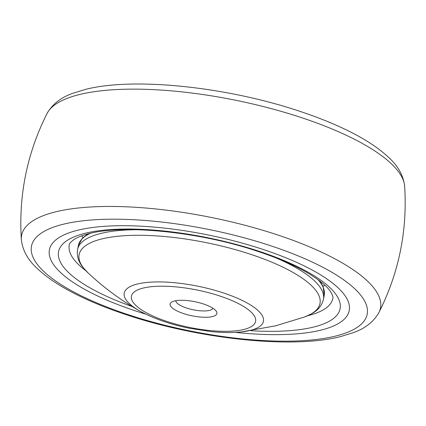 <?xml version="1.0" encoding="UTF-8"?>
<svg xmlns="http://www.w3.org/2000/svg" width="426" height="426" viewBox="0 0 426 426"><rect width="100%" height="100%" fill="white"/><g stroke="black" fill="none" stroke-linecap="round" stroke-linejoin="round"><path stroke-width="0.64" d="M77.729 230.232A152.966 46.072 11.5 0 1 287.459 258.428A152.966 46.072 11.5 0 1 320.932 330.129A152.966 46.072 11.5 0 1 235.328 332.371A152.966 46.072 -168.5 0 0 320.932 330.129A152.966 46.072 -168.5 0 0 287.459 258.428A152.966 46.072 -168.5 0 0 77.729 230.232A152.966 46.072 -168.5 0 0 145.804 314.159A152.966 46.072 11.5 0 1 77.729 230.232M174.548 300.974A23.861 7.189 -168.5 0 0 171.779 302.029A23.861 7.189 -168.5 0 0 182.184 313.089A23.861 7.189 -168.5 0 0 212.483 316.561A23.861 7.189 -168.5 0 0 216.158 311.055A23.861 7.189 -168.5 0 0 197.792 302.359A23.861 7.189 -168.5 0 0 174.548 300.974M175.826 300.708A18.968 5.714 -168.5 0 0 188.622 308.648A18.968 5.714 -168.5 0 0 209.523 310.389A18.968 5.714 -168.5 0 0 212.952 308.259M323.009 286.251A133.966 40.348 -168.5 0 0 324.995 285.372M85.738 270.579A134.456 40.497 11.5 0 1 69.337 244.732C68.991 243.976 70.492 242.272 73.847 239.625C77.111 237.388 82.197 235.381 89.098 233.613C123.551 224.337 198.963 231.696 256.148 250.829C275.478 257.144 291.794 264.024 305.107 271.474C318.344 279.11 326.854 285.883 330.629 291.794C332.615 295.181 333.356 297.364 332.844 298.338A134.456 40.497 11.5 0 1 307.929 315.655A134.456 40.497 11.5 0 1 307.652 315.725M81.632 235.86A133.966 40.348 -168.5 0 0 83.118 237.442M132.135 306.534A143.631 43.26 11.5 0 1 85.152 233.278A143.631 43.26 11.5 0 1 282.081 259.753A143.631 43.26 11.5 0 1 313.509 327.083A143.631 43.26 11.5 0 1 250.893 330.693M63.192 224.257A171.257 51.578 11.5 0 1 297.998 255.824A171.257 51.578 11.5 0 1 335.47 336.103A171.257 51.578 11.5 0 1 100.669 304.537A171.257 51.578 11.5 0 1 63.192 224.257M55.518 211.871A183.089 55.146 11.5 0 1 268.7 232.079A183.089 55.146 11.5 0 1 378.948 312.519C373.661 321.763 365.183 328.446 353.527 332.578L340.731 336.545C292.465 349.08 199.517 339.181 127.017 314.968C112.171 310.075 98.518 304.787 86.057 299.1C64.614 289.355 48.127 278.939 36.599 267.847C27.674 259.572 22.594 250.216 21.359 239.769A183.089 55.146 11.5 0 1 55.518 211.871M21.359 239.769C18.499 195.348 27.062 153.254 47.052 113.481A183.089 55.146 11.5 0 1 79.385 94.561A183.089 55.146 11.5 0 1 278.498 110.6A183.089 55.146 11.5 0 1 404.641 186.231C407.501 230.652 398.938 272.747 378.948 312.519M241.35 331.907L275.585 325.831L304.446 317.008A122.88 37.009 -168.5 0 0 264.865 259.391A122.88 37.009 -168.5 0 0 101.878 238.922A122.88 37.009 -168.5 0 0 88.187 273.013C104.306 288.098 121.724 300.889 140.442 311.374C153.898 318.669 170.144 324.292 189.181 328.228L211.466 331.641C222.409 332.738 232.372 332.828 241.35 331.907A71.014 21.385 -168.5 0 0 250.286 330.395A71.014 21.385 -168.5 0 0 234.747 297.108A71.014 21.385 -168.5 0 0 137.38 284.02A71.014 21.385 -168.5 0 0 140.442 311.374M243.885 329.458A63.362 19.085 -168.5 0 0 230.019 299.755A63.362 19.085 -168.5 0 0 143.147 288.077A63.362 19.085 -168.5 0 0 157.013 317.78A63.362 19.085 -168.5 0 0 243.885 329.458M137.268 229.731A125.436 37.781 -168.5 0 0 100.797 233.448A125.436 37.781 -168.5 0 0 77.591 249.396C76.6 255.77 78.405 261.782 83.017 267.421L88.187 273.013M304.446 317.008L311.385 313.887C317.833 310.49 321.843 305.666 323.425 299.414A125.436 37.781 -168.5 0 0 276.17 257.991M323.425 299.414L324.223 295.468A125.436 37.781 -168.5 0 0 317.934 279.6M90.376 233.31A125.436 37.781 -168.5 0 0 78.395 245.451L82.271 238.288L87.91 233.917M47.052 113.481C52.345 104.237 60.822 97.549 72.484 93.416L85.269 89.455C133.535 76.92 226.483 86.819 298.983 111.032C313.829 115.925 327.482 121.213 339.943 126.9C361.386 136.645 377.873 147.061 389.401 158.153C398.326 166.428 403.406 175.784 404.641 186.231M319.969 281.128L323.089 286.442L324.223 295.468M77.591 249.396L78.395 245.451"/></g></svg>
